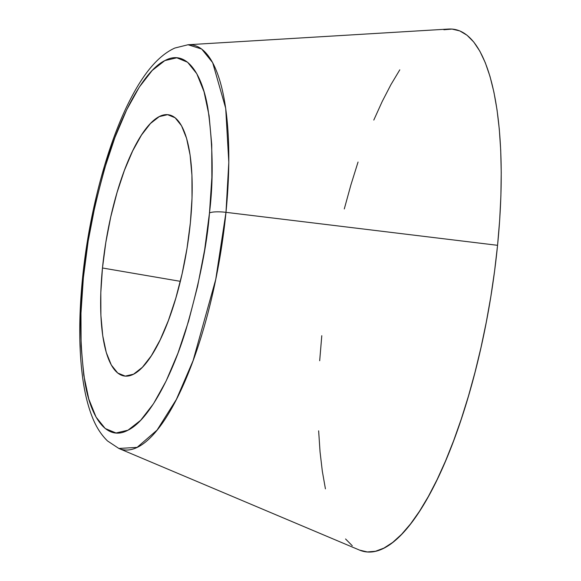 <?xml version="1.0" encoding="UTF-8"?>
<svg xmlns="http://www.w3.org/2000/svg" width="581" height="581" viewBox="0 0 581 581"><rect width="100%" height="100%" fill="white"/><g stroke="black" fill="none" stroke-linecap="round" stroke-linejoin="round"><path stroke-width="0.87" d="M359.559 550.113L367.315 551.95L375.471 551.275L383.961 548.079L392.705 542.414L401.602 534.317L410.585 523.873L419.555 511.178L428.429 496.363L437.123 479.565L445.554 460.944L453.638 440.681L461.299 418.974L468.468 396.031L475.062 372.072L481.032 347.322L486.312 322.034L490.858 296.433L494.62 270.782L497.561 245.313A264.958 81.049 -80.3 0 0 448.612 29.05L188.048 44.744L174.845 48.041C159.477 54.977 145.032 71.347 131.517 97.143C107.972 141.328 88.966 212.385 82.473 278.778C78.675 317.364 78.856 351.236 83.032 380.402C85.095 394.579 88.225 406.896 92.401 417.354C96.119 426.89 101.159 434.755 107.514 440.95L118.858 448.459L359.327 550.011A264.958 81.049 -80.3 0 0 497.561 245.313L225.98 212.334A205.325 62.813 99.7 0 1 118.858 448.459L137.116 447.377L157.081 430.085L176.384 399.423L193.088 360.656L215.74 279.432L225.98 212.334A15.585 3.326 -174.3 0 0 209.48 212.966C207.112 244.659 199.218 283.782 185.797 330.342C172.158 375.006 149.302 419.932 127.973 430.209C106.49 441.945 90.621 416.94 84.906 382.225C79.822 345.179 79.314 310.377 83.359 277.82A15.585 3.326 -174.3 0 0 82.473 278.815A15.585 3.326 -174.3 0 0 83.156 279.897A15.585 3.326 5.7 0 1 82.473 278.815A15.585 3.326 5.7 0 1 83.359 277.82C85.727 246.133 93.614 207.01 107.042 160.45C120.674 115.786 143.529 70.853 164.866 60.584C186.348 48.84 202.217 73.852 207.933 108.567C213.009 145.613 213.525 180.408 209.48 212.966A15.585 3.326 5.7 0 1 225.98 212.334L228.812 162.339L225.704 108.306L212.668 62.654L201.687 49.036L188.048 44.744A205.325 62.813 99.7 0 1 225.98 212.334L497.561 245.313L499.66 220.286L500.887 195.935L501.236 172.492L500.706 150.189L499.304 129.236L497.031 109.831L493.923 92.176L490.001 76.423L485.302 62.733L479.877 51.237L473.776 42.05L467.059 35.252L459.789 30.909L452.033 29.072L443.877 29.747M102.474 267.994A132.475 40.525 99.7 0 1 168.795 114.82A132.475 40.525 99.7 0 1 190.365 222.799L192.028 198.106L191.933 175.23L190.096 155.054L186.581 138.351L181.519 125.757L175.113 117.761L167.597 114.675L159.274 116.607L150.457 123.492L141.481 135.061L132.693 150.864L124.436 170.306L117.021 192.631L110.739 216.989L105.829 242.43L102.474 267.994L100.811 292.679L100.905 315.556L102.743 335.731L106.258 352.442L111.32 365.028L117.725 373.024L125.242 376.118L133.565 374.179L142.381 367.301L151.358 355.732L160.145 339.921L168.403 320.48L175.818 298.155L182.1 273.804L187.009 248.356L190.365 222.799A132.475 40.525 99.7 0 1 124.043 375.965A132.475 40.525 99.7 0 1 102.474 267.994L180.328 281.335L102.474 267.994M83.359 277.82L88.167 241.144L95.219 204.628L104.231 169.681L114.871 137.639L126.723 109.744L139.331 87.056L152.207 70.461L164.866 60.584L176.813 57.802L187.59 62.24L196.792 73.714L204.054 91.783L209.102 115.757L211.738 144.713L211.869 177.532L209.48 212.966L204.672 249.648L197.62 286.157L188.6 321.111L177.968 353.146L166.115 381.042L153.507 403.73L140.631 420.332L127.973 430.209L116.026 432.983L105.241 428.546L96.047 417.078L88.784 399.009L83.737 375.035L81.1 346.08L80.97 313.253L83.359 277.82M321.787 335.702L319.688 360.736M318.642 430.833L320.044 451.786L322.317 471.184L325.425 488.846M345.572 538.972L352.289 545.77M399.793 69.836L390.919 84.652L382.225 101.457L373.794 120.071M358.049 162.041L350.88 184.99L344.286 208.949"/></g></svg>
